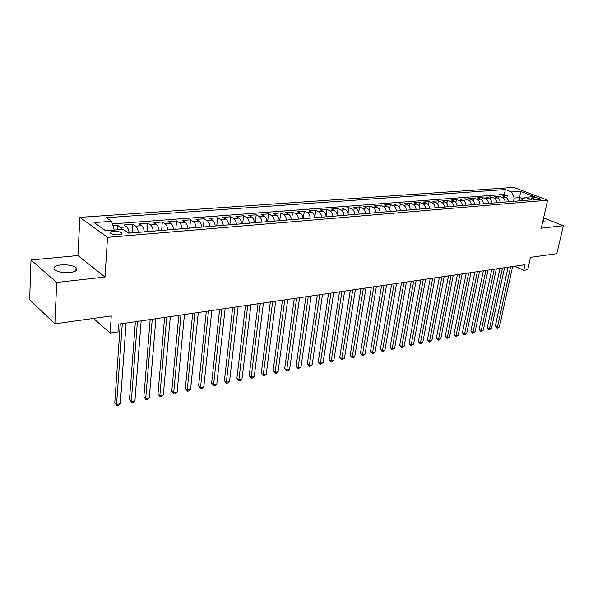 <?xml version="1.0" encoding="UTF-8"?>
<svg xmlns="http://www.w3.org/2000/svg" width="593" height="593" viewBox="0 0 593 593"><rect width="100%" height="100%" fill="white"/><g stroke="black" fill="none" stroke-linecap="round" stroke-linejoin="round"><path stroke-width="0.89" d="M70.056 272.528C76.193 271.609 78.187 269.978 76.045 267.628C72.657 265.405 67.624 264.5 60.938 264.923C54.682 265.805 52.651 267.458 54.852 269.882C58.314 272.098 63.377 272.98 70.056 272.528M542.588 222.338L544.115 221.204L543.055 220.27M118.607 234.85C121.476 234.502 122.395 233.805 121.357 232.752C119.593 231.655 117.014 231.181 113.611 231.322C110.713 231.663 109.787 232.367 110.839 233.434C112.618 234.531 115.212 234.998 118.607 234.85M31.014 260.001L29.65 299.769L54.875 323.808L56.713 282.453L105.028 277.042L107.526 237.348L79.907 217.372L77.92 255.539L31.014 260.001L56.713 282.453M107.526 237.348L547.584 200.219L513.849 187.41L79.907 217.372M547.584 200.219L541.268 228.201L563.35 225.725L543.603 217.861M563.35 225.725L556.812 253.663L530.498 257.34L527.718 269.748L523.767 270.349L525.02 264.7L118.504 324.171L117.97 331.902L110.142 333.088L111.276 315.928L54.875 323.808M508.409 201.761C508.216 199.515 507.304 198.01 505.673 197.247L502.412 195.964L507.282 195.594L506.785 197.958M505.14 202.035C504.94 199.782 504.028 198.27 502.404 197.506L499.143 196.216L498.639 198.67M499.143 196.216L494.199 196.594L497.46 197.892C499.084 198.662 499.995 200.182 500.195 202.443M491.856 203.132C491.649 200.849 490.737 199.322 489.114 198.544L485.852 197.239L490.878 196.854L490.359 199.396M483.377 203.829C483.169 201.531 482.25 199.989 480.626 199.204L477.372 197.884L482.48 197.491L481.946 200.145M474.756 204.541C474.548 202.228 473.629 200.671 472.006 199.878L468.759 198.544L473.94 198.151L473.399 200.908M465.994 205.267C465.779 202.932 464.868 201.361 463.244 200.56L459.998 199.218L465.268 198.811L464.704 201.687M457.084 206.001C456.869 203.651 455.958 202.065 454.334 201.257L451.088 199.9L456.454 199.485L455.876 202.495M448.026 206.749C447.811 204.377 446.892 202.784 445.276 201.961L442.037 200.59L447.485 200.175L446.892 203.317M438.82 207.513C438.598 205.119 437.678 203.51 436.063 202.68L432.831 201.294L438.375 200.871L437.76 204.17M429.451 208.291C429.228 205.875 428.309 204.251 426.701 203.414L423.469 202.013L429.102 201.583L428.472 205.045M419.926 209.077C419.696 206.638 418.777 205 417.168 204.155L413.944 202.739L419.674 202.302L419.029 205.941M410.23 209.878C410 207.417 409.081 205.764 407.473 204.911L404.256 203.481L410.089 203.036L409.415 206.875M400.364 210.693C400.127 208.217 399.215 206.542 397.606 205.682L394.397 204.237L400.334 203.784L399.638 207.839M390.327 211.523C390.09 209.025 389.171 207.335 387.57 206.468L384.368 205.008L390.409 204.541L389.69 208.84M380.106 212.368C379.868 209.848 378.949 208.143 377.356 207.268L374.161 205.786L380.313 205.319L379.564 209.878M369.706 213.228C369.461 210.678 368.542 208.966 366.956 208.076L363.776 206.586L370.032 206.105L369.254 210.96M359.113 214.103C358.869 211.531 357.95 209.803 356.371 208.906L353.198 207.394L359.566 206.905L358.758 212.101M348.328 214.992C348.076 212.405 347.164 210.656 345.586 209.744L342.428 208.217L348.914 207.72L348.061 213.31M337.35 215.904C337.091 213.287 336.179 211.523 334.608 210.604L331.457 209.055L338.062 208.551L337.165 214.592M326.157 216.823C325.898 214.184 324.986 212.405 323.422 211.479L320.287 209.915L327.017 209.396L326.068 215.985M314.757 217.772C314.49 215.103 313.586 213.302 312.022 212.368L308.909 210.782L315.758 210.263L314.742 217.549M303.142 218.728C302.875 216.037 301.963 214.221 300.414 213.272L297.315 211.671L304.298 211.138L303.268 218.721M291.296 219.706C291.03 216.994 290.118 215.155 288.576 214.192L285.492 212.576L292.616 212.035L291.608 219.684M279.229 220.707C278.955 217.965 278.05 216.104 276.516 215.133L273.455 213.502L280.704 212.946L279.726 220.663M266.924 221.723C266.642 218.95 265.738 217.075 264.219 216.097L261.172 214.444L268.57 213.873L267.613 221.663M254.375 222.76C254.086 219.966 253.189 218.068 251.677 217.075L248.652 215.4L256.191 214.822L255.264 222.686M241.573 223.82C241.284 220.996 240.387 219.076 238.883 218.076L235.881 216.378L243.575 215.785L242.678 223.724M228.513 224.895C228.216 222.049 227.327 220.107 225.837 219.091L222.857 217.372L230.707 216.771L229.832 224.791M215.192 226C214.888 223.116 213.999 221.159 212.524 220.129L209.574 218.394L217.579 217.779L216.741 225.874M201.59 227.126C201.286 224.213 200.397 222.234 198.937 221.189L196.016 219.432L204.185 218.802L203.377 226.978M187.707 228.268C187.395 225.333 186.513 223.331 185.068 222.271L182.17 220.492L190.509 219.847L189.738 228.105M173.534 229.439C173.215 226.474 172.341 224.451 170.903 223.383L168.041 221.574L176.558 220.922L175.817 229.254M159.057 230.64C158.739 227.638 157.864 225.592 156.448 224.51L153.617 222.679L162.312 222.012L161.615 230.425M144.269 231.863C143.943 228.824 143.076 226.763 141.675 225.659L138.881 223.806L147.761 223.124L147.101 231.626M129.163 233.108C128.829 230.04 127.969 227.949 126.583 226.837L123.833 224.955L132.899 224.265L132.283 232.849M533.885 197.536L531.246 198.218C532.677 199.27 534.901 199.826 537.91 199.893L540.527 199.211C539.104 198.158 536.887 197.602 533.885 197.536L533.492 199.307M519.105 200.879L519.816 197.595L514.19 198.04L511.581 191.969L505.325 189.56L106.399 217.713L111.595 221.315L94.205 222.59L105.621 230.744L123.211 229.343L128.711 233.145L531.943 199.819L525.435 197.306L520.706 200.745M511.581 191.969L520.395 191.324L534.249 196.609L525.435 197.306M507.282 195.594L504.309 194.43L112.388 223.917M122.017 229.439L120.461 227.319L117.718 225.422L112.959 225.792M132.899 224.265L135.678 226.126C137.072 227.23 137.939 229.306 138.273 232.36M147.761 223.124L150.578 224.969C151.986 226.059 152.861 228.112 153.179 231.122M162.312 222.012L165.158 223.828C166.589 224.903 167.463 226.934 167.782 229.921M176.558 220.922L179.434 222.716C180.88 223.776 181.762 225.785 182.073 228.735M190.509 219.847L193.422 221.619C194.882 222.671 195.764 224.658 196.075 227.579M204.185 218.802L207.12 220.552C208.595 221.589 209.485 223.554 209.781 226.444M217.579 217.779L220.544 219.506C222.027 220.529 222.916 222.471 223.22 225.333M230.707 216.771L233.694 218.476C235.191 219.492 236.088 221.411 236.385 224.25M243.575 215.785L246.592 217.475C248.096 218.469 248.993 220.374 249.282 223.183M256.191 214.822L259.23 216.482C260.75 217.475 261.654 219.358 261.936 222.138M268.57 213.873L271.624 215.518C273.151 216.497 274.055 218.357 274.337 221.107M280.704 212.946L283.78 214.57C285.322 215.533 286.226 217.379 286.501 220.107M292.616 212.035L295.707 213.636C297.256 214.592 298.16 216.415 298.435 219.121M304.298 211.138L307.404 212.724C308.96 213.665 309.872 215.474 310.139 218.15M315.758 210.263L318.886 211.827C320.45 212.761 321.362 214.555 321.621 217.201M327.017 209.396L330.153 210.952C331.724 211.871 332.636 213.643 332.895 216.267M338.062 208.551L341.22 210.085C342.791 210.997 343.71 212.754 343.962 215.355M348.914 207.72L352.079 209.24C353.658 210.137 354.577 211.879 354.829 214.458M359.566 206.905L362.746 208.402C364.332 209.299 365.244 211.019 365.496 213.576M370.032 206.105L373.219 207.587C374.813 208.469 375.725 210.174 375.969 212.709M380.313 205.319L383.508 206.787C385.102 207.661 386.021 209.351 386.258 211.857M390.409 204.541L393.619 205.993C395.22 206.861 396.131 208.536 396.369 211.026M400.334 203.784L403.551 205.222C405.152 206.075 406.072 207.735 406.301 210.204M410.089 203.036L413.314 204.459C414.922 205.304 415.834 206.95 416.064 209.396M419.674 202.302L422.905 203.71C424.514 204.548 425.433 206.179 425.663 208.603M429.102 201.583L432.334 202.976C433.95 203.799 434.869 205.423 435.092 207.824M438.375 200.871L441.615 202.25C443.23 203.073 444.142 204.674 444.365 207.053M447.485 200.175L450.732 201.538C452.348 202.354 453.267 203.94 453.482 206.305M456.454 199.485L459.701 200.834C461.317 201.642 462.236 203.221 462.451 205.563M465.268 198.811L468.522 200.152C470.138 200.945 471.057 202.509 471.265 204.83M473.94 198.151L477.195 199.47C478.818 200.264 479.737 201.813 479.945 204.118M482.48 197.491L485.734 198.803C487.357 199.589 488.276 201.123 488.476 203.406M490.878 196.854L494.139 198.151C495.763 198.922 496.675 200.449 496.875 202.717M513.486 201.346L514.19 198.04M93.472 318.411L110.142 333.088M514.724 266.213L523.767 270.349M523.167 198.892L519.816 197.595L520.395 191.324M114.175 230.062L105.332 230.536M504.309 194.43L505.325 189.56M117.718 225.422L117.429 229.802M111.595 221.315L114.19 229.832M105.028 277.042L77.92 255.539M508.075 267.184L495.296 326.172L497.445 327.306L510.603 266.813M499.432 326.899L497.097 328.24L497.445 327.306L499.432 326.899L512.611 266.516M497.097 328.24L495.296 326.172M499.966 268.37L487.276 327.781L489.425 328.93L502.493 267.999M491.441 328.522L489.084 329.871L489.425 328.93L491.441 328.522L504.532 267.702M489.084 329.871L487.276 327.781M491.723 269.57L479.129 329.419L481.279 330.583L494.251 269.207M483.325 330.168L480.945 331.531L481.279 330.583L483.325 330.168L496.326 268.903M480.945 331.531L479.129 329.419M483.354 270.801L470.857 331.087L472.999 332.258L485.882 270.43M475.082 331.835L472.68 333.207L472.999 332.258L475.082 331.835L487.987 270.119M472.68 333.207L470.857 331.087M474.852 272.039L462.451 332.777L464.593 333.963L477.372 271.676M466.706 333.533L464.289 334.919L464.593 333.963L466.706 333.533L479.515 271.357M464.289 334.919L462.451 332.777M466.209 273.306L453.912 334.496L456.054 335.697L468.722 272.936M458.196 335.26L455.758 336.654L456.054 335.697L458.196 335.26L470.901 272.617M455.758 336.654L453.912 334.496M457.425 274.589L445.232 336.238L447.374 337.454L459.938 274.225M449.553 337.009L447.092 338.418L447.374 337.454L449.553 337.009L462.147 273.899M447.092 338.418L445.232 336.238M448.493 275.901L436.418 338.017L438.553 339.24L450.999 275.53M440.769 338.788L438.294 340.212L438.553 339.24L440.769 338.788L453.245 275.204M438.294 340.212L436.418 338.017M439.413 277.227L427.457 339.819L429.591 341.057L441.911 276.857M431.845 340.597L429.339 342.028L429.591 341.057L431.845 340.597L444.201 276.523M429.339 342.028L427.457 339.819M430.184 278.577L418.354 341.65L420.481 342.902L432.675 278.213M422.772 342.443L420.244 343.881L420.481 342.902L422.772 342.443L435.003 277.872M420.244 343.881L418.354 341.65M420.793 279.948L409.096 343.51L411.216 344.778L423.276 279.585M413.543 344.311L411.001 345.763L411.216 344.778L413.543 344.311L425.641 279.236M411.001 345.763L409.096 343.51M411.245 281.349L399.682 345.408L401.802 346.69L413.721 280.986M404.167 346.208L401.602 347.676L401.802 346.69L404.167 346.208L416.13 280.63M401.602 347.676L399.682 345.408M401.528 282.765L390.112 347.328L392.225 348.632L403.996 282.409M394.634 348.143L392.04 349.625L392.225 348.632L394.634 348.143L406.442 282.046M392.04 349.625L390.112 347.328M391.647 284.21L380.372 349.284L382.485 350.604L394.108 283.854M384.931 350.107L383.3 351.404L382.315 351.597L382.485 350.604L384.931 350.107L396.598 283.491M382.315 351.597L380.372 349.284M381.588 285.685L370.477 351.278L372.574 352.613L384.042 285.329M375.072 352.109L373.427 353.413L372.426 353.613L372.574 352.613L375.072 352.109L386.569 284.959M372.426 353.613L370.477 351.278M371.351 287.182L360.403 353.309L362.501 354.658L373.79 286.827M365.036 354.14L363.383 355.452L362.367 355.659L362.501 354.658L365.036 354.14L376.37 286.449M362.367 355.659L360.403 353.309M360.929 288.702L350.159 355.37L352.242 356.734L363.361 288.354M354.822 356.208L353.169 357.535L352.138 357.742L352.242 356.734L354.822 356.208L365.985 287.968M352.138 357.742L350.159 355.37M350.322 290.259L339.73 357.468L341.805 358.847L352.739 289.903M344.437 358.32L341.724 359.862L341.805 358.847L344.437 358.32L355.415 289.51M341.724 359.862L339.73 357.468M339.522 291.838L329.115 359.603L331.19 361.004L341.931 291.489M333.859 360.462L332.191 361.804L331.124 362.019L331.19 361.004L333.859 360.462L344.652 291.089M331.124 362.019L329.115 359.603M328.522 293.446L318.315 361.774L320.376 363.19L330.916 293.098M323.096 362.642L320.331 364.213L320.376 363.19L323.096 362.642L333.689 292.69M320.331 364.213L318.315 361.774M317.322 295.084L307.315 363.983L309.368 365.421L319.694 294.736M312.14 364.865L309.346 366.452L309.368 365.421L312.14 364.865L322.518 294.328M309.346 366.452L307.315 363.983M305.906 296.752L296.115 366.237L298.16 367.697L308.271 296.411M300.977 367.126L298.16 368.727L298.16 367.697L300.977 367.126L311.147 295.989M298.16 368.727L296.115 366.237M294.276 298.457L284.714 368.535L286.745 370.01L296.619 298.116M289.614 369.424L286.767 371.048L286.745 370.01L289.614 369.424L299.554 297.686M286.767 371.048L284.714 368.535M282.431 300.191L273.099 370.87L275.115 372.367L284.751 299.85M278.043 371.774L276.338 373.167L275.167 373.405L275.115 372.367L278.043 371.774L287.738 299.413M275.167 373.405L273.099 370.87M270.349 301.956L261.261 373.249L263.27 374.769L272.654 301.622M266.25 374.161L264.537 375.569L263.344 375.814L263.27 374.769L266.25 374.161L275.701 301.17M263.344 375.814L261.261 373.249M258.037 303.757L249.208 375.673L251.195 377.215L260.32 303.423M254.234 376.599L252.514 378.015L251.299 378.267L251.195 377.215L254.234 376.599L263.425 302.971M251.299 378.267L249.208 375.673M245.48 305.595L236.918 378.149L238.897 379.705L247.741 305.262M241.996 379.083L240.269 380.513L239.031 380.765L238.897 379.705L241.996 379.083L250.913 304.802M239.031 380.765L236.918 378.149M232.671 307.471L224.391 380.669L226.356 382.248L234.917 307.137M229.513 381.61L227.779 383.048L226.519 383.308L226.356 382.248L229.513 381.61L238.141 306.67M226.519 383.308L224.391 380.669M219.61 309.376L211.627 383.234L213.569 384.842L221.826 309.057M216.793 384.19L215.051 385.643L213.762 385.902L213.569 384.842L216.793 384.19L225.125 308.575M213.762 385.902L211.627 383.234M206.282 311.325L198.603 385.858L200.53 387.481L208.477 311.006M203.814 386.814L202.072 388.282L200.76 388.548L200.53 387.481L203.814 386.814L211.834 310.517M200.76 388.548L198.603 385.858M192.681 313.319L185.327 388.526L187.232 390.179L194.845 313M190.583 389.497L188.833 390.98L187.492 391.247L187.232 390.179L190.583 389.497L198.277 312.496M187.492 391.247L185.327 388.526M178.797 315.35L171.777 391.254L173.675 392.929L180.939 315.039M177.085 392.232L175.328 393.722L173.964 394.004L173.675 392.929L177.085 392.232L184.445 314.52M173.964 394.004L171.777 391.254M164.632 317.418L157.96 394.034L159.828 395.731L166.737 317.114M163.32 395.027L161.548 396.532L160.154 396.813L159.828 395.731L163.32 395.027L170.317 316.588M160.154 396.813L157.96 394.034M150.162 319.538L143.862 396.865L145.708 398.592L152.238 319.234M149.266 397.873L147.494 399.393L146.071 399.682L145.708 398.592L149.266 397.873L155.892 318.7M146.071 399.682L143.862 396.865M135.382 321.702L129.467 399.764L131.29 401.513L137.42 321.399M134.922 400.779L133.143 402.313L131.69 402.603L131.29 401.513L134.922 400.779L141.156 320.857M131.69 402.603L129.467 399.764M120.283 323.911L114.768 402.721L116.569 404.5L122.291 323.615M120.283 403.751L118.496 405.293L117.014 405.59L116.569 404.5L120.283 403.751L126.101 323.059M117.014 405.59L114.768 402.721M502.404 197.506L505.673 197.247M120.461 227.319L126.583 226.837M135.678 226.126L141.675 225.659M150.578 224.969L156.448 224.51M165.158 223.828L170.903 223.383M179.434 222.716L185.068 222.271M193.422 221.619L198.937 221.189M207.12 220.552L212.524 220.129M220.544 219.506L225.837 219.091M233.694 218.476L238.883 218.076M246.592 217.475L251.677 217.075M259.23 216.482L264.219 216.097M271.624 215.518L276.516 215.133M283.78 214.57L288.576 214.192M295.707 213.636L300.414 213.272M307.404 212.724L312.022 212.368M318.886 211.827L323.422 211.479M330.153 210.952L334.608 210.604M341.22 210.085L345.586 209.744M352.079 209.24L356.371 208.906M362.746 208.402L366.956 208.076M373.219 207.587L377.356 207.268M383.508 206.787L387.57 206.468M393.619 205.993L397.606 205.682M403.551 205.222L407.473 204.911M413.314 204.459L417.168 204.155M422.905 203.71L426.701 203.414M432.334 202.976L436.063 202.68M441.615 202.25L445.276 201.961M450.732 201.538L454.334 201.257M459.701 200.834L463.244 200.56M468.522 200.152L472.006 199.878M477.195 199.47L480.626 199.204M485.734 198.803L489.114 198.544M494.139 198.151L497.46 197.892M531.899 198.707L532.129 197.677M75.874 270.86L76.045 267.628M543.959 221.893L544.115 221.204M121.261 234.205L121.357 232.752"/></g></svg>
